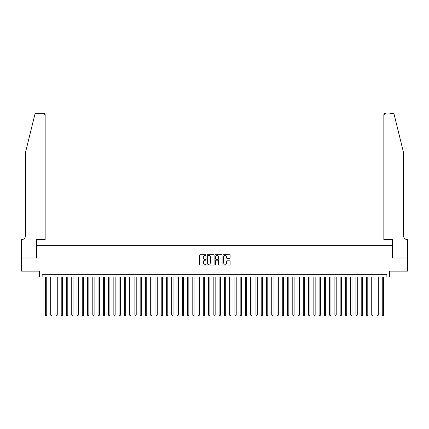 <?xml version="1.0" encoding="UTF-8"?>
<svg xmlns="http://www.w3.org/2000/svg" width="429" height="429" viewBox="0 0 429 429"><rect width="100%" height="100%" fill="white"/><g stroke="black" fill="none" stroke-linecap="round" stroke-linejoin="round"><path stroke-width="0.64" d="M206.081 255.035A0.359 0.359 0 0 0 205.716 254.676L200.23 254.676A0.515 0.515 0 0 0 199.71 255.191L199.71 264.489A0.515 0.515 0 0 0 200.23 265.009L205.716 265.009A0.359 0.359 0 0 0 206.081 264.645A0.359 0.359 0 0 0 205.716 264.285L205.008 264.285A1.652 1.652 0 0 1 203.357 262.634L203.357 261.856A1.652 1.652 0 0 1 205.008 260.205L205.716 260.205A0.359 0.359 0 0 0 206.081 259.84A0.359 0.359 0 0 0 205.716 259.481L205.008 259.481A1.652 1.652 0 0 1 203.357 257.829L203.357 257.051A1.652 1.652 0 0 1 205.008 255.4L205.716 255.4A0.359 0.359 0 0 0 206.081 255.035M229.595 258.317A0.515 0.515 0 0 0 230.116 257.802L230.116 255.191A0.515 0.515 0 0 0 229.595 254.676L223.504 254.676A0.515 0.515 0 0 0 222.983 255.191L222.983 264.489A0.515 0.515 0 0 0 223.504 265.009L229.595 265.009A0.515 0.515 0 0 0 230.116 264.489L230.116 261.341A0.515 0.515 0 0 0 229.595 260.821L226.989 260.821A0.515 0.515 0 0 0 226.474 261.341L226.474 262.902A1.384 1.384 0 0 1 225.091 264.285A1.384 1.384 0 0 1 223.707 262.902L223.707 256.778A1.384 1.384 0 0 1 225.091 255.4A1.384 1.384 0 0 1 226.474 256.778L226.474 257.802A0.515 0.515 0 0 0 226.989 258.317L229.595 258.317M386.867 276.946L389.5 276.946L389.5 271.155L407.523 271.155L407.523 258.001L392.39 258.001L392.39 245.367L36.61 245.367L36.61 258.001L21.477 258.001L21.477 271.155L39.5 271.155L39.5 276.946L386.867 276.946L386.867 274.313L42.133 274.313L42.133 276.946M214.05 255.191A0.515 0.515 0 0 0 213.529 254.676L207.438 254.676A0.515 0.515 0 0 0 206.917 255.191L206.917 264.489A0.515 0.515 0 0 0 207.438 265.009L213.529 265.009A0.515 0.515 0 0 0 214.05 264.489L214.05 255.191M215.471 254.676L221.562 254.676A0.515 0.515 0 0 1 222.083 255.191L222.083 264.489A0.515 0.515 0 0 1 221.562 265.009L218.956 265.009A0.515 0.515 0 0 1 218.441 264.489L218.441 260.719A0.515 0.515 0 0 0 217.921 260.205L216.195 260.205A0.515 0.515 0 0 0 215.674 260.719L215.674 264.645A0.359 0.359 0 0 1 215.315 265.009A0.359 0.359 0 0 1 214.95 264.645L214.95 255.191A0.515 0.515 0 0 1 215.471 254.676M208.006 255.4A0.359 0.359 0 0 0 207.641 255.759L207.641 263.921A0.359 0.359 0 0 0 208.006 264.285L208.751 264.285A1.652 1.652 0 0 0 210.408 262.634L210.408 257.051A1.652 1.652 0 0 0 208.751 255.4L208.006 255.4M218.441 256.805A1.384 1.384 0 0 0 217.058 255.427A1.384 1.384 0 0 0 215.674 256.805L215.674 258.966A0.515 0.515 0 0 0 216.195 259.481L217.921 259.481A0.515 0.515 0 0 0 218.441 258.966L218.441 256.805M45.426 276.946L45.426 315.052L46.74 315.052L46.74 276.946M46.74 315.052L46.343 315.733L45.817 315.733L45.426 315.052M34.862 114.468C35.264 113.599 35.264 113.599 34.862 114.468L25.424 152.74L25.424 235.896A3.684 3.684 0 0 1 21.74 239.58L21.45 239.58L21.45 258.001L36.529 258.001L36.529 239.58L45.158 239.58L45.158 114.843A1.577 1.577 0 0 0 43.581 113.267L36.395 113.267A1.577 1.577 0 0 0 34.862 114.468M39.211 113.267L43.581 113.267L45.158 114.843L45.158 239.58M25.424 235.896A3.684 3.684 0 0 1 21.74 239.58M400.681 141.002L394.138 114.468C393.736 113.599 393.736 113.599 394.138 114.468L403.576 152.74L403.576 235.896A3.684 3.684 0 0 0 407.26 239.58L407.55 239.58L407.55 258.001L392.471 258.001L392.471 239.58L383.842 239.58L383.842 114.843L383.842 239.58M389.789 113.267L392.605 113.267A1.577 1.577 0 0 1 394.138 114.468M385.419 113.267A1.577 1.577 0 0 0 383.842 114.843L385.419 113.267M403.576 235.896A3.684 3.684 0 0 0 407.26 239.58M50.686 276.946L50.686 315.052L52 315.052L52 276.946M52 315.052L51.609 315.733L51.083 315.733L50.686 315.052M55.947 276.946L55.947 315.052L57.266 315.052L57.266 276.946M57.266 315.052L56.869 315.733L56.344 315.733L55.947 315.052M61.213 276.946L61.213 315.052L62.527 315.052L62.527 276.946M62.527 315.052L62.135 315.733L61.61 315.733L61.213 315.052M66.474 276.946L66.474 315.052L67.793 315.052L67.793 276.946M67.793 315.052L67.396 315.733L66.87 315.733L66.474 315.052M71.74 276.946L71.74 315.052L73.053 315.052L73.053 276.946M73.053 315.052L72.662 315.733L72.131 315.733L71.74 315.052M77 276.946L77 315.052L78.319 315.052L78.319 276.946M78.319 315.052L77.922 315.733L77.397 315.733L77 315.052M82.266 276.946L82.266 315.052L83.58 315.052L83.58 276.946M83.58 315.052L83.188 315.733L82.658 315.733L82.266 315.052M87.527 276.946L87.527 315.052L88.846 315.052L88.846 276.946M88.846 315.052L88.449 315.733L87.924 315.733L87.527 315.052M92.793 276.946L92.793 315.052L94.107 315.052L94.107 276.946M94.107 315.052L93.71 315.733L93.184 315.733L92.793 315.052M98.053 276.946L98.053 315.052L99.372 315.052L99.372 276.946M99.372 315.052L98.976 315.733L98.45 315.733L98.053 315.052M103.319 276.946L103.319 315.052L104.633 315.052L104.633 276.946M104.633 315.052L104.236 315.733L103.711 315.733L103.319 315.052M108.58 276.946L108.58 315.052L109.894 315.052L109.894 276.946M109.894 315.052L109.502 315.733L108.977 315.733L108.58 315.052M113.846 276.946L113.846 315.052L115.16 315.052L115.16 276.946M115.16 315.052L114.763 315.733L114.237 315.733L113.846 315.052M119.106 276.946L119.106 315.052L120.42 315.052L120.42 276.946M120.42 315.052L120.029 315.733L119.503 315.733L119.106 315.052M124.367 276.946L124.367 315.052L125.686 315.052L125.686 276.946M125.686 315.052L125.289 315.733L124.764 315.733L124.367 315.052M129.633 276.946L129.633 315.052L130.947 315.052L130.947 276.946M130.947 315.052L130.555 315.733L130.03 315.733L129.633 315.052M134.894 276.946L134.894 315.052L136.213 315.052L136.213 276.946M136.213 315.052L135.816 315.733L135.291 315.733L134.894 315.052M140.16 276.946L140.16 315.052L141.473 315.052L141.473 276.946M141.473 315.052L141.082 315.733L140.551 315.733L140.16 315.052M145.42 276.946L145.42 315.052L146.739 315.052L146.739 276.946M146.739 315.052L146.343 315.733L145.817 315.733L145.42 315.052M150.686 276.946L150.686 315.052L152 315.052L152 276.946M152 315.052L151.609 315.733L151.078 315.733L150.686 315.052M155.947 276.946L155.947 315.052L157.266 315.052L157.266 276.946M157.266 315.052L156.869 315.733L156.344 315.733L155.947 315.052M161.213 276.946L161.213 315.052L162.527 315.052L162.527 276.946M162.527 315.052L162.13 315.733L161.604 315.733L161.213 315.052M166.473 276.946L166.473 315.052L167.793 315.052L167.793 276.946M167.793 315.052L167.396 315.733L166.87 315.733L166.473 315.052M171.739 276.946L171.739 315.052L173.053 315.052L173.053 276.946M173.053 315.052L172.656 315.733L172.131 315.733L171.739 315.052M177 276.946L177 315.052L178.314 315.052L178.314 276.946M178.314 315.052L177.922 315.733L177.397 315.733L177 315.052M182.266 276.946L182.266 315.052L183.58 315.052L183.58 276.946M183.58 315.052L183.183 315.733L182.657 315.733L182.266 315.052M187.527 276.946L187.527 315.052L188.84 315.052L188.84 276.946M188.84 315.052L188.449 315.733L187.923 315.733L187.527 315.052M192.787 276.946L192.787 315.052L194.106 315.052L194.106 276.946M194.106 315.052L193.71 315.733L193.184 315.733L192.787 315.052M198.053 276.946L198.053 315.052L199.367 315.052L199.367 276.946M199.367 315.052L198.976 315.733L198.45 315.733L198.053 315.052M203.314 276.946L203.314 315.052L204.633 315.052L204.633 276.946M204.633 315.052L204.236 315.733L203.711 315.733L203.314 315.052M208.58 276.946L208.58 315.052L209.894 315.052L209.894 276.946M209.894 315.052L209.502 315.733L208.971 315.733L208.58 315.052M213.84 276.946L213.84 315.052L215.16 315.052L215.16 276.946M215.16 315.052L214.763 315.733L214.237 315.733L213.84 315.052M219.106 276.946L219.106 315.052L220.42 315.052L220.42 276.946M220.42 315.052L220.029 315.733L219.498 315.733L219.106 315.052M224.367 276.946L224.367 315.052L225.686 315.052L225.686 276.946M225.686 315.052L225.289 315.733L224.764 315.733L224.367 315.052M229.633 276.946L229.633 315.052L230.947 315.052L230.947 276.946M230.947 315.052L230.55 315.733L230.024 315.733L229.633 315.052M234.894 276.946L234.894 315.052L236.213 315.052L236.213 276.946M236.213 315.052L235.816 315.733L235.29 315.733L234.894 315.052M240.16 276.946L240.16 315.052L241.473 315.052L241.473 276.946M241.473 315.052L241.077 315.733L240.551 315.733L240.16 315.052M245.42 276.946L245.42 315.052L246.734 315.052L246.734 276.946M246.734 315.052L246.343 315.733L245.817 315.733L245.42 315.052M250.686 276.946L250.686 315.052L252 315.052L252 276.946M252 315.052L251.603 315.733L251.078 315.733L250.686 315.052M255.947 276.946L255.947 315.052L257.261 315.052L257.261 276.946M257.261 315.052L256.869 315.733L256.344 315.733L255.947 315.052M261.207 276.946L261.207 315.052L262.527 315.052L262.527 276.946M262.527 315.052L262.13 315.733L261.604 315.733L261.207 315.052M266.473 276.946L266.473 315.052L267.787 315.052L267.787 276.946M267.787 315.052L267.396 315.733L266.87 315.733L266.473 315.052M271.734 276.946L271.734 315.052L273.053 315.052L273.053 276.946M273.053 315.052L272.656 315.733L272.131 315.733L271.734 315.052M277 276.946L277 315.052L278.314 315.052L278.314 276.946M278.314 315.052L277.922 315.733L277.391 315.733L277 315.052M282.261 276.946L282.261 315.052L283.58 315.052L283.58 276.946M283.58 315.052L283.183 315.733L282.657 315.733L282.261 315.052M287.527 276.946L287.527 315.052L288.84 315.052L288.84 276.946M288.84 315.052L288.449 315.733L287.918 315.733L287.527 315.052M292.787 276.946L292.787 315.052L294.106 315.052L294.106 276.946M294.106 315.052L293.709 315.733L293.184 315.733L292.787 315.052M298.053 276.946L298.053 315.052L299.367 315.052L299.367 276.946M299.367 315.052L298.97 315.733L298.445 315.733L298.053 315.052M303.314 276.946L303.314 315.052L304.633 315.052L304.633 276.946M304.633 315.052L304.236 315.733L303.711 315.733L303.314 315.052M308.58 276.946L308.58 315.052L309.894 315.052L309.894 276.946M309.894 315.052L309.497 315.733L308.971 315.733L308.58 315.052M313.84 276.946L313.84 315.052L315.154 315.052L315.154 276.946M315.154 315.052L314.763 315.733L314.237 315.733L313.84 315.052M319.106 276.946L319.106 315.052L320.42 315.052L320.42 276.946M320.42 315.052L320.023 315.733L319.498 315.733L319.106 315.052M324.367 276.946L324.367 315.052L325.681 315.052L325.681 276.946M325.681 315.052L325.289 315.733L324.764 315.733L324.367 315.052M329.628 276.946L329.628 315.052L330.947 315.052L330.947 276.946M330.947 315.052L330.55 315.733L330.024 315.733L329.628 315.052M334.893 276.946L334.893 315.052L336.207 315.052L336.207 276.946M336.207 315.052L335.816 315.733L335.29 315.733L334.893 315.052M340.154 276.946L340.154 315.052L341.473 315.052L341.473 276.946M341.473 315.052L341.076 315.733L340.551 315.733L340.154 315.052M345.42 276.946L345.42 315.052L346.734 315.052L346.734 276.946M346.734 315.052L346.342 315.733L345.812 315.733L345.42 315.052M350.681 276.946L350.681 315.052L352 315.052L352 276.946M352 315.052L351.603 315.733L351.078 315.733L350.681 315.052M355.947 276.946L355.947 315.052L357.26 315.052L357.26 276.946M357.26 315.052L356.869 315.733L356.338 315.733L355.947 315.052M361.207 276.946L361.207 315.052L362.526 315.052L362.526 276.946M362.526 315.052L362.13 315.733L361.604 315.733L361.207 315.052M366.473 276.946L366.473 315.052L367.787 315.052L367.787 276.946M367.787 315.052L367.39 315.733L366.865 315.733L366.473 315.052M371.734 276.946L371.734 315.052L373.053 315.052L373.053 276.946M373.053 315.052L372.656 315.733L372.131 315.733L371.734 315.052M377 276.946L377 315.052L378.314 315.052L378.314 276.946M378.314 315.052L377.917 315.733L377.391 315.733L377 315.052M382.26 276.946L382.26 315.052L383.574 315.052L383.574 276.946M383.574 315.052L383.183 315.733L382.657 315.733L382.26 315.052"/></g></svg>
